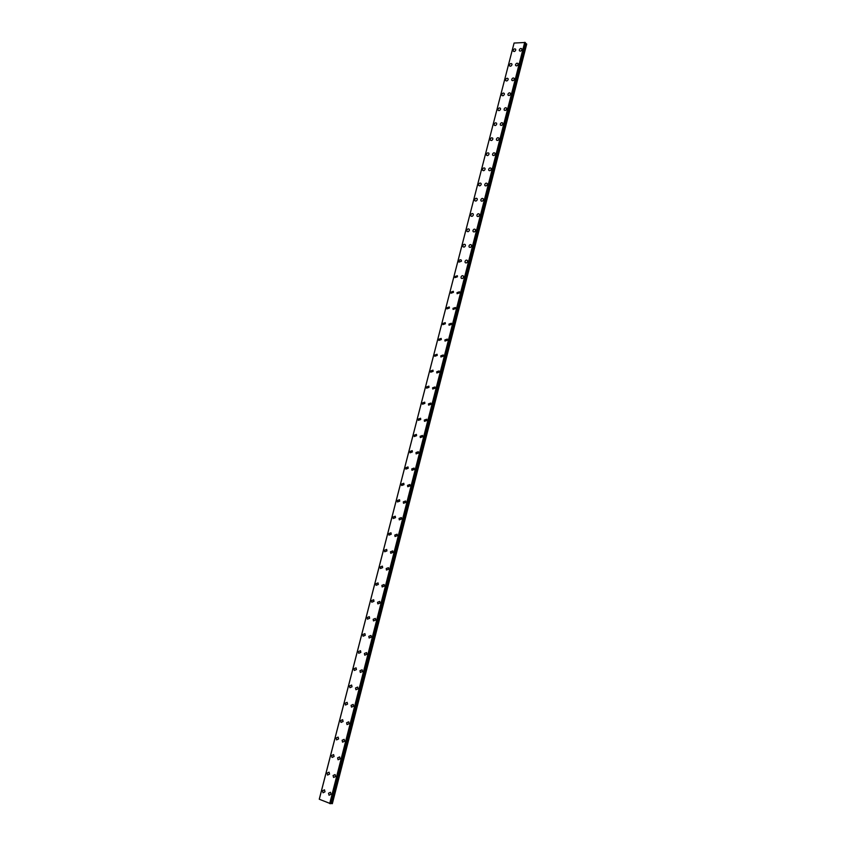 <?xml version="1.0" encoding="UTF-8"?>
<svg xmlns="http://www.w3.org/2000/svg" width="846" height="846" viewBox="0 0 846 846"><rect width="100%" height="100%" fill="white"/><g stroke="black" fill="none" stroke-linecap="round" stroke-linejoin="round"><path stroke-width="1.27" d="M325.001 791.814L323.024 792.787L322.506 790.788L324.494 789.826L325.001 791.814L323.035 792.787L322.506 790.788L324.483 789.826M329.549 774.122L327.55 775.084L327.053 773.138L329.062 772.176L329.549 774.122L327.55 775.084L327.053 773.138L329.062 772.176M334.085 756.504L332.055 757.466L331.579 755.552L333.61 754.6L334.085 756.504L332.055 757.466L331.579 755.552L333.61 754.6M338.59 738.97L336.549 739.912L336.084 738.04L338.146 737.099L338.59 738.97L336.549 739.912L336.095 738.04L338.136 737.099M341.012 722.442L340.578 720.612L342.651 719.671L343.085 721.511L341.012 722.442L340.578 720.612L342.651 719.671M347.558 704.115L345.464 705.046L345.052 703.248L347.146 702.328L347.558 704.115L345.464 705.046L345.052 703.248L347.146 702.328M352.01 686.804L349.895 687.724L349.493 685.969L351.619 685.048L352.01 686.804L349.895 687.724L349.504 685.969L351.608 685.048M356.441 669.567L354.305 670.476L353.935 668.752L356.071 667.843L356.441 669.567L354.305 670.476L353.935 668.752L356.06 667.843M360.851 652.393L358.704 653.302L358.344 651.621L360.502 650.711L360.851 652.393L358.704 653.302L358.344 651.621L360.502 650.711M365.25 635.304L363.082 636.203L362.733 634.553L364.912 633.654L365.25 635.304L363.082 636.203L362.744 634.553L364.912 633.654M369.628 618.278L367.439 619.177L367.111 617.559L369.3 616.66L369.628 618.278L367.439 619.177L367.111 617.559L369.311 616.671M373.985 601.337L371.775 602.225L371.468 600.639L373.678 599.751L373.985 601.337L371.785 602.225L371.468 600.639L373.678 599.751M375.814 583.782L378.035 582.905L378.321 584.449L376.1 585.337L375.814 583.782M378.331 584.459L376.1 585.337L375.804 583.782L378.035 582.905M382.646 567.645L380.404 568.523L380.129 567.01L382.371 566.133L382.646 567.645L380.414 568.523L380.129 567.01L382.371 566.133M386.95 550.905L384.697 551.782L384.433 550.302L386.685 549.424L386.95 550.905L384.697 551.782L384.433 550.302L386.685 549.424M391.233 534.238L388.97 535.116L388.716 533.657L390.989 532.79L391.233 534.238L388.97 535.116L388.716 533.657L390.989 532.79M395.505 517.646L393.221 518.513L392.978 517.086L395.262 516.219L395.505 517.646L393.221 518.513L392.988 517.086L395.272 516.219M399.756 501.118L397.451 501.985L397.229 500.589L399.534 499.722L399.756 501.118L397.461 501.985L397.229 500.589L399.534 499.722M403.986 484.663L401.67 485.519L401.459 484.155L403.775 483.299L403.986 484.663L401.681 485.519L401.459 484.155L403.775 483.299M408.206 468.272L405.879 469.128L405.678 467.796L408.005 466.929L408.206 468.272L405.879 469.128L405.678 467.796L408.005 466.929M412.404 451.944L410.067 452.811L409.866 451.5L412.214 450.632L412.393 451.944L410.067 452.811L409.876 451.5L412.203 450.632M416.581 435.69L414.233 436.547L414.054 435.267L416.401 434.41L416.581 435.69L414.233 436.557L414.054 435.267L416.401 434.41M420.737 419.5L418.379 420.367L418.21 419.108L420.568 418.252L420.737 419.5L418.389 420.367L418.21 419.108L420.568 418.252M424.882 403.383L422.514 404.24L422.355 403.003L424.724 402.157L424.882 403.383L422.524 404.24L422.355 403.013L424.724 402.157M429.017 387.331L426.638 388.187L426.479 386.982L428.869 386.125L429.017 387.331L426.638 388.187L426.479 386.982L428.859 386.125M433.131 371.341L430.741 372.198L430.593 371.013L432.983 370.157L433.131 371.341L430.741 372.198L430.593 371.013L432.983 370.157M437.223 355.415L434.823 356.272L434.685 355.119L437.086 354.263L437.223 355.415L434.823 356.272L434.685 355.119L437.086 354.263M441.295 339.553L438.894 340.42L438.767 339.278L441.168 338.421L441.295 339.553L438.894 340.42L438.767 339.288L441.168 338.421M445.356 323.764L442.944 324.631L442.818 323.51L445.239 322.654L445.356 323.764L442.944 324.631L442.828 323.51L445.239 322.654M449.406 308.029L446.984 308.896L446.868 307.807L449.289 306.95L449.406 308.029L446.984 308.906L446.868 307.807L449.289 306.95M453.435 292.367L451.003 293.234L450.897 292.166L453.329 291.299L453.435 292.367L451.003 293.234L450.897 292.166L453.329 291.299M457.443 276.769L455.011 277.636L454.905 276.589L457.348 275.722L457.443 276.769L455.011 277.636L454.905 276.589L457.348 275.722M461.44 261.224L458.997 262.101L458.902 261.076C459.611 259.659 460.425 259.373 461.345 260.198L461.44 261.224L458.997 262.101L458.902 261.076C459.611 259.659 460.425 259.362 461.345 260.198M465.416 245.752C464.708 247.169 463.883 247.466 462.963 246.63L462.878 245.626C463.597 244.198 464.412 243.912 465.332 244.748L465.416 245.752C464.708 247.169 463.883 247.466 462.974 246.63L462.878 245.626C463.597 244.198 464.412 243.912 465.332 244.748M469.382 230.334C468.663 231.762 467.838 232.058 466.929 231.222L466.844 230.228C467.563 228.811 468.388 228.515 469.308 229.351L469.382 230.334C468.663 231.762 467.838 232.058 466.929 231.222L466.844 230.228C467.563 228.801 468.388 228.515 469.297 229.351M473.326 214.99C472.597 216.417 471.782 216.713 470.862 215.867L470.788 214.905C471.518 213.478 472.343 213.181 473.252 214.017L473.326 214.99C472.607 216.417 471.782 216.713 470.873 215.878L470.788 214.905C471.518 213.467 472.343 213.181 473.252 214.017M477.26 199.698C476.531 201.126 475.706 201.422 474.796 200.587L474.722 199.635C475.452 198.197 476.277 197.901 477.197 198.747L477.26 199.698C476.531 201.137 475.706 201.433 474.796 200.587L474.722 199.635C475.452 198.197 476.277 197.901 477.186 198.747M481.184 184.47C480.433 185.909 479.608 186.205 478.699 185.359L478.635 184.428C479.375 182.99 480.2 182.694 481.11 183.54L481.184 184.47C480.443 185.909 479.619 186.205 478.709 185.369L478.635 184.428C479.375 182.99 480.2 182.694 481.11 183.54M485.075 169.295C484.335 170.744 483.51 171.04 482.601 170.205L482.537 169.285C483.288 167.846 484.113 167.54 485.022 168.386L485.075 169.295C484.335 170.744 483.51 171.04 482.601 170.205L482.537 169.285C483.278 167.836 484.113 167.54 485.012 168.386M488.967 154.194C488.216 155.632 487.381 155.939 486.482 155.093L486.418 154.194C487.169 152.756 488.005 152.449 488.903 153.295L488.967 154.194C488.216 155.643 487.381 155.939 486.482 155.104L486.418 154.205C487.169 152.756 488.005 152.449 488.903 153.295M492.837 139.146C492.076 140.595 491.24 140.901 490.342 140.055L490.289 139.178C491.05 137.729 491.875 137.422 492.784 138.268L492.837 139.146C492.076 140.595 491.251 140.901 490.342 140.055L490.289 139.178C491.04 137.718 491.875 137.422 492.774 138.268M496.687 124.151C495.925 125.61 495.09 125.917 494.191 125.071L494.138 124.203C494.91 122.755 495.735 122.448 496.634 123.294L496.687 124.151C495.925 125.61 495.09 125.917 494.191 125.071L494.138 124.214C494.899 122.755 495.735 122.448 496.634 123.294M500.525 109.229C499.753 110.689 498.929 110.995 498.03 110.149L497.977 109.303C498.749 107.844 499.584 107.537 500.483 108.383L500.525 109.229C499.764 110.689 498.929 110.995 498.03 110.149L497.977 109.303C498.749 107.844 499.584 107.537 500.483 108.383M504.353 94.361C503.571 95.82 502.746 96.127 501.847 95.291L501.805 94.456C502.577 92.997 503.412 92.69 504.311 93.525L504.353 94.361C503.582 95.82 502.746 96.127 501.847 95.291L501.805 94.456C502.577 92.997 503.412 92.679 504.311 93.525M508.16 79.545C507.378 81.015 506.543 81.322 505.654 80.486L505.612 79.661C506.384 78.202 507.23 77.895 508.118 78.731L508.16 79.545C507.378 81.015 506.543 81.332 505.654 80.486L505.612 79.672C506.384 78.202 507.219 77.885 508.118 78.731M511.957 64.793C511.164 66.263 510.328 66.58 509.44 65.745L509.398 64.931C510.191 63.471 511.026 63.154 511.915 64L511.957 64.793C511.174 66.263 510.328 66.58 509.44 65.745L509.398 64.941C510.18 63.471 511.026 63.154 511.915 63.989M515.732 50.104C514.939 51.574 514.104 51.892 513.215 51.056L513.184 50.263C513.966 48.793 514.812 48.476 515.7 49.311L515.732 50.104C514.939 51.574 514.104 51.892 513.215 51.056L513.184 50.263C513.966 48.793 514.802 48.476 515.7 49.311M331.029 794.278L329.041 795.24L328.512 793.241L330.511 792.279L331.029 794.278L329.041 795.24L328.512 793.241L330.511 792.279M335.587 776.512L333.567 777.463L333.07 775.507L335.09 774.555L335.587 776.512L333.567 777.463L333.07 775.507L335.09 774.555M340.124 758.82L338.083 759.771L337.596 757.857L339.648 756.906M337.596 757.857L339.637 756.906L340.113 758.82L338.072 759.771L337.596 757.857M344.629 741.212L342.567 742.154L342.112 740.271L344.185 739.341L344.629 741.212L342.567 742.154L342.112 740.271L344.174 739.33M349.123 723.679L347.04 724.61L346.606 722.77L348.7 721.839L349.123 723.679L347.04 724.61L346.606 722.77L348.689 721.839M351.492 707.14L351.079 705.342L353.194 704.411L353.607 706.22L351.492 707.14L351.079 705.342L353.184 704.411M355.933 689.754L355.532 687.988L357.668 687.068L358.059 688.834L355.933 689.754L355.532 687.988L357.668 687.068M362.5 671.523L360.343 672.433L359.962 670.698L362.12 669.789L362.5 671.523L360.343 672.433L359.973 670.698L362.12 669.799M366.91 654.286L364.742 655.185L364.383 653.493L366.551 652.594L366.91 654.286L364.742 655.185L364.383 653.493L366.561 652.594M371.32 637.123L369.131 638.021L368.782 636.361L370.971 635.462L371.309 637.123L369.12 638.021L368.782 636.361L370.971 635.462M375.698 620.033L373.488 620.922L373.16 619.304L375.37 618.405L375.698 620.033L373.488 620.922L373.16 619.304L375.37 618.405M380.055 603.008L377.834 603.896L377.517 602.31L379.748 601.421L380.055 603.008L377.834 603.896L377.528 602.31L379.748 601.421M384.401 586.067L382.159 586.944L381.863 585.39L384.105 584.512L384.401 586.067L382.159 586.944L381.863 585.39L384.105 584.512M388.726 569.189L386.463 570.067L386.188 568.544L388.451 567.677L388.726 569.189L386.474 570.067L386.188 568.544L388.451 567.677M393.03 552.385L390.757 553.263L390.492 551.772L392.777 550.905L393.03 552.385L390.757 553.263L390.492 551.772L392.766 550.905M397.324 535.655L395.029 536.523L394.786 535.063L397.07 534.196L397.324 535.655L395.04 536.523L394.786 535.063L397.07 534.196M401.596 518.989L399.291 519.856L399.048 518.429L401.364 517.572L401.596 518.989L399.291 519.856L399.048 518.429L401.353 517.572M403.309 501.868L405.625 501.001L405.847 502.397L403.531 503.264L403.309 501.868M405.847 502.397L403.531 503.264L403.299 501.868L405.625 501.001M410.077 485.879L407.751 486.736L407.539 485.371L409.876 484.515L410.077 485.879L407.751 486.736L407.539 485.371L409.866 484.515M414.297 469.424L411.96 470.281L411.748 468.938L414.096 468.092L414.297 469.424L411.96 470.281L411.759 468.938L414.096 468.081M418.495 453.033L416.147 453.89L415.957 452.578L418.315 451.732L418.495 453.033L416.147 453.89L415.957 452.578L418.305 451.732M422.683 436.716L420.314 437.572L420.134 436.293L422.503 435.436L422.683 436.716L420.314 437.572L420.134 436.293L422.503 435.436M426.849 420.473L424.47 421.329L424.301 420.071L426.68 419.214L426.849 420.473L424.47 421.329L424.301 420.071L426.68 419.214M430.995 404.282L428.605 405.139L428.446 403.912L430.836 403.056L430.995 404.282L428.605 405.139L428.446 403.912L430.836 403.056M435.13 388.166L432.729 389.023L432.57 387.817L434.971 386.971L435.13 388.166L432.729 389.023L432.581 387.817L434.981 386.971M439.243 372.124L436.832 372.98L436.684 371.796L439.095 370.939L439.243 372.124L436.832 372.98L436.695 371.796L439.095 370.939M443.336 356.134L440.925 356.991L440.787 355.838L443.209 354.982L443.336 356.134L440.925 356.991L440.787 355.838L443.198 354.982M444.869 339.944L447.291 339.087L447.418 340.219L444.996 341.075L444.869 339.944M447.418 340.219L444.996 341.075L444.859 339.944L447.291 339.087M451.478 324.367L449.046 325.224L448.93 324.113L451.362 323.257L451.478 324.367L449.046 325.224L448.93 324.113L451.362 323.257M455.529 308.579L453.086 309.435L452.97 308.346L455.423 307.489L455.529 308.579L453.086 309.446L452.97 308.356L455.412 307.489M459.558 292.853L457.104 293.721L456.999 292.653L459.452 291.785L459.558 292.853L457.115 293.721L456.999 292.653L459.452 291.785M463.576 277.192C462.868 278.609 462.043 278.905 461.112 278.059L461.017 277.012C461.726 275.595 462.55 275.31 463.471 276.145L463.576 277.192C462.868 278.62 462.043 278.905 461.112 278.059L461.017 277.012C461.726 275.595 462.55 275.31 463.481 276.156M467.574 261.594C466.855 263.021 466.03 263.318 465.11 262.471L465.014 261.446C465.734 260.018 466.558 259.733 467.478 260.579L467.574 261.594C466.855 263.021 466.03 263.318 465.11 262.471L465.014 261.446C465.734 260.018 466.548 259.733 467.478 260.579M471.55 246.07C470.831 247.497 470.006 247.783 469.086 246.937L468.991 245.932C469.72 244.505 470.545 244.219 471.465 245.065L471.55 246.07C470.831 247.497 470.006 247.783 469.086 246.937L468.991 245.932C469.72 244.505 470.545 244.208 471.465 245.065M475.515 230.598C474.786 232.026 473.961 232.322 473.041 231.476L472.956 230.482C473.686 229.055 474.521 228.758 475.441 229.615L475.515 230.598C474.786 232.026 473.961 232.322 473.041 231.476L472.956 230.493C473.686 229.055 474.511 228.758 475.441 229.615M479.471 215.191C478.73 216.629 477.905 216.925 476.985 216.068L476.901 215.106C477.641 213.668 478.466 213.372 479.396 214.218L479.471 215.191C478.73 216.629 477.905 216.925 476.985 216.068L476.911 215.106C477.641 213.668 478.476 213.372 479.396 214.228M483.404 199.846C482.664 201.285 481.829 201.581 480.909 200.735L480.835 199.783C481.586 198.334 482.41 198.038 483.33 198.895L483.404 199.836C482.664 201.285 481.829 201.581 480.909 200.724L480.845 199.783C481.586 198.334 482.41 198.038 483.33 198.895M487.317 184.555C486.566 186.004 485.741 186.3 484.821 185.454L484.758 184.523C485.509 183.074 486.334 182.778 487.254 183.635L487.317 184.555C486.577 186.004 485.741 186.3 484.821 185.454L484.758 184.523C485.509 183.074 486.334 182.778 487.254 183.624M491.219 169.337C490.469 170.786 489.633 171.082 488.724 170.236L488.66 169.316C489.411 167.868 490.246 167.571 491.156 168.428L491.219 169.337C490.469 170.786 489.633 171.082 488.724 170.236L488.66 169.316C489.411 167.868 490.246 167.571 491.156 168.428M495.111 154.173C494.35 155.632 493.514 155.928 492.605 155.072L492.541 154.184C493.303 152.724 494.138 152.428 495.047 153.285L495.111 154.173C494.35 155.632 493.514 155.928 492.605 155.082L492.541 154.184C493.303 152.724 494.138 152.428 495.047 153.274M498.981 139.072C498.209 140.531 497.374 140.838 496.465 139.981L496.412 139.104C497.184 137.644 498.019 137.338 498.929 138.194L498.981 139.072C498.22 140.531 497.374 140.838 496.475 139.981L496.412 139.104C497.173 137.644 498.019 137.338 498.929 138.194M502.831 124.034C502.069 125.494 501.223 125.8 500.314 124.944L500.272 124.087C501.044 122.617 501.879 122.321 502.788 123.167L502.831 124.034C502.069 125.494 501.223 125.8 500.324 124.944L500.272 124.087C501.044 122.617 501.879 122.31 502.788 123.167M506.68 109.049C505.897 110.519 505.062 110.826 504.153 109.969L504.11 109.123C504.882 107.654 505.728 107.347 506.627 108.203L506.669 109.049C505.897 110.519 505.062 110.826 504.153 109.969L504.11 109.123C504.882 107.654 505.728 107.347 506.627 108.203M510.498 94.128C509.715 95.598 508.88 95.905 507.981 95.059L507.928 94.223C508.71 92.753 509.556 92.447 510.455 93.293L510.498 94.128C509.726 95.598 508.88 95.905 507.981 95.059L507.938 94.223C508.71 92.753 509.556 92.447 510.455 93.303M514.305 79.26C513.522 80.74 512.676 81.047 511.777 80.201L511.745 79.387C512.528 77.906 513.374 77.599 514.273 78.456L514.305 79.26C513.522 80.74 512.687 81.047 511.788 80.201L511.745 79.387C512.528 77.906 513.374 77.599 514.273 78.445M518.101 64.465C517.318 65.935 516.472 66.252 515.574 65.406L515.531 64.603C516.324 63.122 517.17 62.816 518.069 63.662L518.101 64.465C517.318 65.935 516.472 66.252 515.574 65.406L515.542 64.603C516.324 63.122 517.17 62.816 518.069 63.662M521.887 49.713C521.094 51.194 520.248 51.511 519.349 50.665L519.317 49.872C520.11 48.402 520.956 48.085 521.855 48.931L521.887 49.713C521.094 51.194 520.248 51.511 519.349 50.665L519.317 49.882C520.11 48.402 520.956 48.085 521.855 48.931M319.291 799.153L514.04 43.22L319.28 799.142M525.176 42.48L514.082 43.051L319.28 799.248L330.617 803.689L525.176 42.48L330.204 803.679M330.68 803.414L332.351 803.658L526.72 44.066L525.334 43.326M514.104 43.009L319.291 799.269L514.082 43.051M524.732 42.3L329.697 803.573M524.795 42.321L329.771 803.594M524.858 42.353L329.834 803.605M525.292 42.533L330.331 803.7M525.461 42.723L330.585 803.7M525.398 43.389L330.775 803.414M525.588 43.495L331.008 803.446M526.413 43.781L331.939 803.647M526.508 43.833L332.055 803.668M525.482 42.755L330.617 803.689"/></g></svg>

